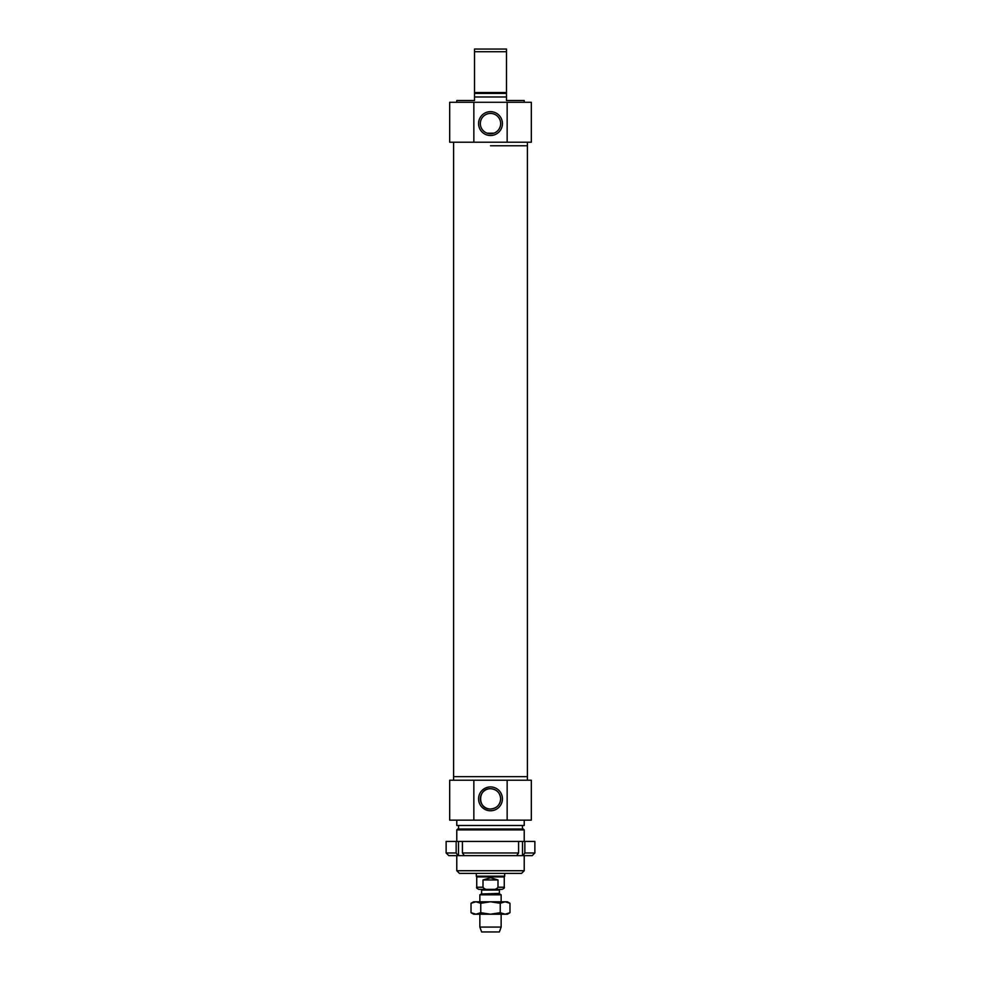<?xml version="1.0" encoding="UTF-8"?>
<svg xmlns="http://www.w3.org/2000/svg" width="981" height="981" viewBox="0 0 981 981"><rect width="100%" height="100%" fill="white"/><g stroke="black" fill="none" stroke-linecap="round" stroke-linejoin="round"><path stroke-width="1.47" d="M506.478 93.416L506.478 92.533L474.522 92.533L474.522 93.416L506.478 93.416L506.478 100.516L524.222 100.516L524.222 102.294M474.522 51.711L506.478 51.711L506.478 49.05L474.522 49.05L474.522 92.533M474.522 93.416L474.522 100.516L456.778 100.516L456.778 102.294M506.478 92.533L506.478 51.711M493.774 133.195L487.226 133.195L493.774 133.195M500.653 123.581A10.153 10.153 0 0 1 485.423 132.386A10.153 10.153 0 0 1 485.423 114.789A10.153 10.153 0 0 1 500.653 123.581M502.431 123.581A11.931 11.931 0 0 0 484.54 113.256A11.931 11.931 0 0 0 484.54 133.919A11.931 11.931 0 0 0 502.431 123.581M473.848 142.22L473.848 102.294L507.152 102.294L507.152 142.22L449.678 142.22L449.678 102.294L473.848 102.294M507.152 142.22L531.322 142.22L531.322 102.294L507.152 102.294M474.522 96.972L506.478 96.972M490.5 145.764L527.41 145.764L490.5 145.764M490.5 829.901L524.222 829.901L523.327 829.019L457.673 829.019L456.778 829.901L490.5 829.901M456.778 870.723L459.439 873.384L521.561 873.384L524.222 870.723L456.778 870.723L456.778 855.64M500.653 798.853A10.153 10.153 0 0 1 485.423 807.645A10.153 10.153 0 0 1 485.423 790.061A10.153 10.153 0 0 1 500.653 798.853C500.102 792.697 496.717 789.313 490.5 788.699C477.379 788.123 477.379 809.583 490.5 809.006C496.717 808.393 500.102 805.009 500.653 798.853M502.431 798.853A11.931 11.931 0 0 0 484.54 788.516A11.931 11.931 0 0 0 484.54 809.178A11.931 11.931 0 0 0 502.431 798.853M507.152 820.141L473.848 820.141L473.848 780.214L507.152 780.214L507.152 820.141L531.322 820.141L531.322 780.214L507.152 780.214M473.848 820.141L449.678 820.141L449.678 780.214L473.848 780.214M456.778 820.141L456.778 825.475L524.222 825.475L524.222 820.141M453.59 780.214L453.59 776.67L527.41 776.67L527.41 142.22M453.59 142.22L453.59 776.67L527.41 776.67L527.41 780.214M481.622 893.384L481.622 890.074L499.378 890.074L499.378 893.384L481.266 893.998L499.734 893.998L501.144 894.819L479.856 894.819L479.856 901.784M499.378 890.074L500.089 889.362L480.911 889.362L481.622 890.074M491.935 889.362L502.125 889.362C504.087 888.467 504.786 887.756 504.259 887.229L497.992 887.229C496.631 889.105 494.62 889.816 491.935 889.362L489.065 889.362C486.38 889.816 484.369 889.105 483.008 887.229L483.008 879.957L490.5 877.737L497.992 879.957L497.992 887.229M483.008 887.229L476.741 887.229C476.214 887.756 476.913 888.467 478.875 889.362L488.869 889.362M483.008 879.957L497.992 879.957M504.259 887.229L504.259 876.94L476.741 876.94L476.741 887.229M504.7 873.384L504.7 876.168L476.3 876.168L476.3 873.384M501.144 914.206L501.144 927.07L479.856 927.07L479.856 914.206M501.144 927.07L499.378 931.95L481.622 931.95L479.856 927.07M471.027 903.28L473.639 901.784L507.361 901.784L509.973 903.28L505.105 901.784L500.236 903.28L490.5 901.784L480.764 903.28L475.895 901.784L471.027 903.28L471.027 912.698L475.895 914.206L473.639 914.206L471.027 912.698M509.973 912.698L507.361 914.206L475.895 914.206L480.764 912.698L490.5 914.206L500.236 912.698L505.105 914.206L509.973 912.698L509.973 903.28M480.764 903.28L480.764 912.698M500.236 903.28L500.236 912.698M524.847 841.44L524.847 852.98A11345.253 8022.299 90 0 1 522.959 855.64L516.68 855.64A11345.253 8022.299 -90 0 0 518.581 852.98L518.581 841.44L534.866 841.44L534.866 852.98L524.847 852.98M522.505 841.44L522.505 855.64M446.134 852.98L448.795 855.64L458.041 855.64A11345.253 8022.299 -90 0 1 456.153 852.98L446.134 852.98L446.134 841.44L518.581 841.44M456.153 852.98L456.153 841.44M522.959 855.64L532.205 855.64L534.866 852.98M462.419 841.44L462.419 852.98A11345.253 8022.299 90 0 0 464.32 855.64L458.041 855.64M458.495 841.44L458.495 855.64M464.32 855.64L516.68 855.64M518.581 852.98L462.419 852.98M524.222 870.723L524.222 855.64M524.222 841.44L524.222 829.901M456.778 841.44L456.778 829.901M522.444 829.019L522.444 825.475M458.556 829.019L458.556 825.475M499.378 893.384L499.734 893.998M481.266 893.998L479.856 894.819M504.259 876.94L504.7 876.168M476.741 876.94L476.3 876.168M501.144 894.819L501.144 901.784"/></g></svg>
